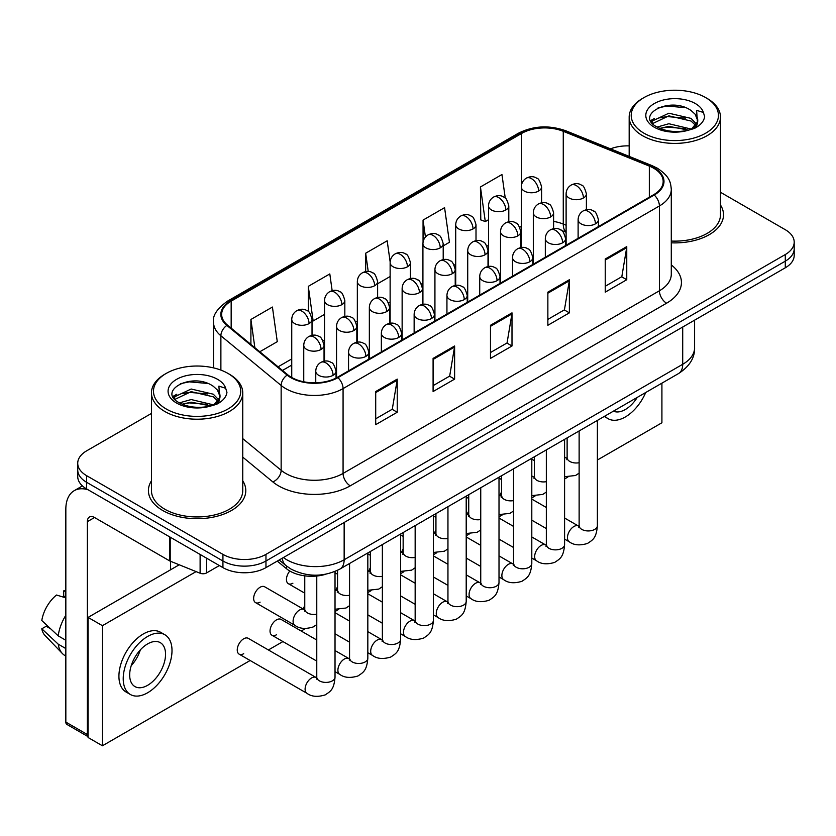 <?xml version="1.0" encoding="UTF-8"?>
<svg xmlns="http://www.w3.org/2000/svg" width="836" height="836" viewBox="0 0 836 836"><rect width="100%" height="100%" fill="white"/><g stroke="black" fill="none" stroke-linecap="round" stroke-linejoin="round"><path stroke-width="1.25" d="M566.108 232.262L564.195 231.488A40.577 23.429 0 0 0 562.513 230.851M326.009 574.165A30.43 17.566 180 0 1 286.602 568.793L277.27 561.102M151.452 480.815A48.687 28.11 0 0 0 148.411 490.596A48.687 28.11 0 0 0 162.675 510.472A48.687 28.11 0 0 0 215.74 516.564A48.687 28.11 0 0 0 245.794 490.596A48.687 28.11 0 0 0 242.754 480.815A48.687 28.11 0 0 1 245.794 490.596A48.687 28.11 0 0 1 215.74 516.564A48.687 28.11 0 0 1 162.675 510.472A48.687 28.11 0 0 1 148.411 490.596A48.687 28.11 0 0 1 151.452 480.815M653.658 168.203A32.458 18.737 180 0 1 663.167 181.454A32.458 18.737 180 0 1 653.658 194.704L337.336 377.329A32.458 18.737 180 0 1 287.793 374.831L227.528 325.141A32.458 18.737 180 0 1 221.655 314.388A32.458 18.737 180 0 1 231.164 301.138L521.695 133.405A32.458 18.737 180 0 1 563.265 131.304L649.332 166.103A32.458 18.737 180 0 1 653.658 168.203M654.233 167.869A33.273 19.207 0 0 0 649.791 165.716L563.725 130.918A33.273 19.207 0 0 0 521.121 133.07L230.59 300.803A33.273 19.207 0 0 0 226.859 325.413L287.124 375.103A33.273 19.207 0 0 0 337.911 377.663L654.233 195.039A33.273 19.207 0 0 0 654.233 167.869M151.452 413.423L86.641 450.844A30.43 17.566 0 0 0 77.727 463.269L77.727 476.52A30.43 17.566 0 0 0 86.641 488.945L222.93 567.623L222.93 560.998A30.43 17.566 0 0 0 265.963 560.998L785.286 261.166A30.43 17.566 0 0 0 794.2 248.752A30.43 17.566 0 0 1 785.286 261.166L265.963 560.998A30.43 17.566 0 0 1 222.93 560.998L86.641 482.32L222.93 560.998L222.93 554.372A30.43 17.566 0 0 0 265.963 554.372L785.286 254.541A30.43 17.566 0 0 0 794.2 242.126A30.43 17.566 0 0 0 785.286 229.701L720.475 192.28M77.727 469.895A30.43 17.566 0 0 0 86.641 482.32A30.43 17.566 0 0 1 77.727 469.895M375.709 391.541L375.709 424.667L397.225 412.242L397.225 379.116L375.709 391.541M375.709 418.794L392.283 409.222L397.142 380.213A8.12 4.682 -120 0 0 397.225 379.116M392.136 409.306L397.225 412.242M433.09 358.404L433.09 391.541L454.617 379.116L454.617 345.989L433.09 358.404M433.09 385.657L449.674 376.095L454.523 347.086A8.12 4.682 -120 0 0 454.617 345.989M449.528 376.179L454.617 379.116M605.243 259.014L605.243 292.151L626.76 279.726L626.76 246.599L605.243 259.014M605.243 286.267L621.817 276.706L626.676 247.696A8.12 4.682 -120 0 0 626.76 246.599M621.67 276.789L626.76 279.726M547.862 292.151L547.862 325.277L569.379 312.852L569.379 279.726L547.862 292.151M547.862 319.404L564.436 309.832L569.295 280.823A8.12 4.682 -120 0 0 569.379 279.726M564.29 309.916L569.379 312.852M490.481 325.277L490.481 358.404L511.998 345.989L511.998 312.852L490.481 325.277M490.481 352.531L507.055 342.959L511.914 313.949A8.12 4.682 -120 0 0 511.998 312.852M506.909 343.042L511.998 345.989M671.287 242.827A48.687 28.11 0 0 0 723.516 214.789A48.687 28.11 0 0 0 720.475 205.008A48.687 28.11 0 0 1 723.516 214.789A48.687 28.11 0 0 1 671.287 242.827M629.174 145.892A30.43 17.566 0 0 0 610.52 148.85M77.727 463.269A30.43 17.566 0 0 0 86.641 475.684L222.93 554.372M259.808 351.757L277.28 341.673L272.421 307.052L250.904 319.477L250.904 344.411M443.205 245.878L449.434 242.283L444.574 207.662L423.058 220.087L423.058 242.085M505.268 198.153L501.955 174.536L480.439 186.961L480.784 219.889M332.153 290.688L329.802 273.926L308.285 286.351L308.285 311.577M390.151 261.929L387.183 240.799L365.666 253.224L365.666 271.595M377.621 283.738L390.13 276.517M365.666 253.224L368.227 271.46M423.058 220.087L425.43 237.037M480.439 186.961L485.298 221.571L488.517 219.722M485.298 221.571L480.439 219.763M308.285 286.351L313.145 320.961L324.535 314.388M313.145 320.961L312.027 320.554M250.904 319.477L254.855 347.671M222.93 567.623A30.43 17.566 0 0 0 265.963 567.623L785.286 267.802A30.43 17.566 0 0 0 794.2 255.377L794.2 242.126M206.607 558.208L206.607 572.911L219.345 565.554M88.156 489.812A40.577 23.429 -120 0 0 74.247 490.659A40.577 23.429 -120 0 0 65.835 509.239L65.835 722.095L87.362 734.52L87.362 521.654A10.147 5.852 60 0 1 89.462 517.014A10.147 5.852 60 0 1 94.531 517.515L169.53 560.82L169.53 536.796M88.073 736.652L66.89 724.415A5.068 2.926 -60 0 1 65.835 722.095M170.565 569.776L170.565 561.29M87.362 734.52A5.068 2.926 120 0 0 88.073 736.589M206.607 572.911A5.068 2.926 180 0 1 200.117 573.235L170.21 561.144A5.068 2.926 180 0 1 169.53 560.82M671.287 241.061A45.646 26.355 0 0 0 720.475 214.789L720.475 117.05A45.646 26.355 0 0 0 707.099 98.418L705.668 97.593A43.618 25.184 0 0 0 643.981 97.593A43.618 25.184 0 0 0 643.981 133.206A43.618 25.184 0 0 0 705.668 133.206A43.618 25.184 0 0 0 705.668 97.593L707.099 98.418M643.981 97.593L642.55 98.418A45.646 26.355 0 0 0 629.174 117.05A45.646 26.355 0 0 0 642.55 135.693A45.646 26.355 0 0 0 692.292 141.399A45.646 26.355 0 0 0 720.475 117.05M697.423 121.941L697.757 120.363A22.927 13.24 0 0 0 695.165 114.25L691.058 110.509C669.918 95.555 634.702 115.075 656.438 126.664C665.32 131.482 675.812 132.705 687.913 130.353L694.35 128.472C700.547 125.296 703.975 121.324 704.654 116.57L703.389 112.463L696.607 110.331L697.412 121.941L691.811 128.692M657.117 127.062L668.884 123.738L691.278 129.078M685.363 128.65L667.086 127.082L659.823 128.399L668.884 126.361L688.728 130.176M651.986 122.808L652.676 120.823L668.884 113.215L691.038 118.398L696.367 123.947M652.613 123.571L668.884 115.849L691.038 121.032L695.479 125.191M695.165 114.25L697.736 120.687M697.757 121.199L696.973 125.055L695.207 128.033M650.669 120.603L654.546 118.43M658.099 107.865L667.086 106.047L685.593 107.677M651.16 121.586L652.791 120.614M659.792 117.886L667.086 116.559L685.363 118.127M166.259 373.399L164.828 374.225A45.646 26.355 0 0 0 151.452 392.857L151.452 490.596A45.646 26.355 0 0 0 164.828 509.228A45.646 26.355 0 0 0 214.57 514.945A45.646 26.355 0 0 0 242.754 490.596L242.754 392.857A45.646 26.355 0 0 0 229.388 374.225L227.946 373.399A43.618 25.184 0 0 0 166.259 373.399A43.618 25.184 0 0 0 166.259 409.013A43.618 25.184 0 0 0 227.946 409.013A43.618 25.184 0 0 0 227.946 373.399L229.388 374.225M151.452 392.857A45.646 26.355 0 0 0 164.828 411.5A45.646 26.355 0 0 0 214.57 417.206A45.646 26.355 0 0 0 242.754 392.857M219.701 397.748L220.035 396.18A22.927 13.24 0 0 0 217.444 390.057L213.337 386.316C192.207 371.362 156.98 390.882 178.726 402.471C187.598 407.289 198.09 408.511 210.191 406.16L216.629 404.279C222.825 401.102 226.263 397.131 226.943 392.377L225.678 388.27L218.896 386.138L219.69 397.748L214.1 404.509M179.406 402.868L191.172 399.545L213.556 404.885M207.641 404.457L189.364 402.889L182.102 404.206L191.172 402.179L211.017 405.982M174.264 398.615L174.954 396.63L191.172 389.022L213.316 394.205L218.645 399.754M174.891 399.378L191.172 391.656L213.316 396.839L217.768 400.998M217.444 390.057L220.025 396.494M220.035 396.818L219.251 400.862L217.485 403.84M172.947 396.41L176.835 394.237M180.377 383.672L189.364 381.853L207.871 383.484M173.439 397.393L175.069 396.421M182.07 393.693L189.364 392.366L207.641 393.934M316.771 624.596L313.176 626.958C305.548 629.278 299.487 628.756 294.983 625.391A9.133 5.267 -60 0 1 293.091 621.211A9.133 5.267 -60 0 1 299.957 609.81A9.133 5.267 -60 0 1 304.116 609.569L264.667 586.799A9.133 5.267 120 0 0 260.101 587.248A9.133 5.267 120 0 0 254.134 595.295A9.133 5.267 120 0 0 255.534 602.61A9.133 5.267 120 0 0 260.101 602.16M239.138 654.149L306.99 693.326A9.133 5.267 -60 0 1 305.589 686.011A9.133 5.267 -60 0 1 311.556 677.965A9.133 5.267 -60 0 1 311.964 677.745A9.133 5.267 -60 0 1 316.123 677.515L248.261 638.338A9.133 5.267 120 0 0 243.704 638.788A9.133 5.267 120 0 0 237.737 646.834A9.133 5.267 120 0 0 239.138 654.149A9.133 5.267 120 0 0 243.704 653.7M316.771 640.021L281.063 619.403A9.133 5.267 120 0 0 276.497 619.863A9.133 5.267 120 0 0 270.53 627.899A9.133 5.267 120 0 0 271.93 635.224A9.133 5.267 120 0 0 276.497 634.764M304.764 605.672A9.133 5.267 120 0 0 303.29 609.099M403.151 548.876A9.133 5.267 120 0 0 401.677 552.293M468.735 511.005A9.133 5.267 120 0 0 467.261 514.433M501.537 492.07A9.133 5.267 120 0 0 500.053 495.497M597.385 460.019L661.913 422.765L661.913 383.16M196.094 571.605L102.42 625.683L102.42 745.785L250.131 660.503M268.398 649.959L282.934 641.567M301.19 631.023L305.464 628.557M335.027 611.492L338.266 609.622M367.83 592.557L371.059 590.686M400.622 573.621L403.851 571.761M433.414 554.686L436.643 552.826M466.206 535.751L469.445 533.89M499.008 516.826L502.237 514.955M531.8 497.89L535.03 496.02M564.593 478.955L567.822 477.084M435.943 529.94A9.133 5.267 120 0 0 434.469 533.358M370.358 567.811A9.133 5.267 120 0 0 368.875 571.228M337.556 586.736A9.133 5.267 120 0 0 336.082 590.164M289.799 571.019A9.133 5.267 120 0 0 288.326 583.674A9.133 5.267 120 0 0 292.893 583.225M179.218 564.791L88.073 617.407L88.073 737.498L102.42 745.785M102.42 625.683L88.073 617.407M613.415 411.166A25.362 14.64 120 0 0 625.328 409.515A25.362 14.64 120 0 0 637.251 397.403M604.95 416.046A34.485 19.918 120 0 0 608.085 418.679A34.485 19.918 120 0 0 625.328 416.965A34.485 19.918 120 0 0 645.705 392.512M147.617 685.321A25.362 14.64 120 0 0 164.18 662.979A25.362 14.64 120 0 0 160.293 642.654A25.362 14.64 120 0 0 147.617 643.908A25.362 14.64 120 0 0 131.043 666.261A25.362 14.64 120 0 0 134.93 686.575A25.362 14.64 120 0 0 147.617 685.321M131.221 665.665A25.362 14.64 120 0 0 140.323 649.896M65.835 591.543L63.693 590.885L63.693 595.984L65.835 597.228M164.859 634.743L160.554 632.267A34.485 19.918 120 0 0 143.311 633.97A34.485 19.918 120 0 0 120.781 664.359A34.485 19.918 120 0 0 126.058 691.999L130.364 694.486A34.485 19.918 120 0 0 147.617 692.772A34.485 19.918 120 0 0 170.147 662.384A34.485 19.918 120 0 0 164.859 634.743A34.485 19.918 120 0 0 147.617 636.457A34.485 19.918 120 0 0 125.076 666.846A34.485 19.918 120 0 0 130.364 694.486M65.835 615.254A33.471 19.322 120 0 0 58.227 635.882L41.8 620.521A26.376 15.226 120 0 1 56.514 595.033L65.835 597.855M65.835 640.282L58.227 635.882M50.682 628.839L46.21 626.258L41.8 628.797L58.227 644.169L65.835 648.569M58.227 644.169A33.471 19.322 120 0 0 62.355 653.512A33.471 19.322 120 0 0 64.884 655.508L65.835 656.061M65.835 590.289A26.376 15.226 120 0 0 63.693 590.885M41.8 628.797A26.376 15.226 120 0 0 44.914 635.36L62.355 653.512M286.602 566.097L286.602 568.793M671.287 264.928A50.724 29.281 180 0 1 666.574 303.207L350.242 485.831A10.147 5.852 60 0 1 343.073 473.416L659.405 290.782A40.577 23.429 0 0 0 671.287 274.218L671.287 189.406A40.577 23.429 180 0 1 659.405 205.969A10.147 5.852 -120 0 0 654.233 195.039M350.242 485.831A50.724 29.281 180 0 1 278.513 485.831A50.724 29.281 180 0 1 272.839 481.923L242.754 457.125M287.124 375.103A10.147 6.782 129.5 0 0 281.147 385.469L281.147 470.281A40.577 23.429 0 0 0 285.693 473.416A40.577 23.429 0 0 0 343.073 473.416L343.073 388.594A40.577 23.429 180 0 1 281.147 385.469L220.882 335.779A40.577 23.429 180 0 1 213.546 322.341L213.546 367.882M671.287 189.406C670.629 182.426 669.981 176.626 657.305 168.193L651.965 165.601A10.147 4.755 112 0 0 649.791 165.716M651.965 165.601L565.899 130.813C549.095 124.867 533.149 125.724 518.059 133.405A10.147 5.852 60 0 1 521.121 133.07M230.59 300.803A10.147 5.852 -120 0 0 227.528 301.138C216.994 308.703 212.334 315.768 213.546 322.341M226.859 325.413A10.147 6.782 129.5 0 0 220.882 335.779L220.882 370.097M565.899 130.813A10.147 4.755 112 0 0 563.725 130.918M337.911 377.663A10.147 5.852 60 0 1 343.073 388.594L659.405 205.969L659.405 290.782A10.147 5.852 60 0 0 666.574 303.207M265.963 554.372L265.963 567.623M785.286 254.541L785.286 267.802M86.641 475.684L86.641 488.945M242.754 438.628L281.147 470.281A10.147 6.782 -50.5 0 1 272.839 481.923M231.164 301.138L231.164 328.14M649.332 166.103L649.332 197.202M563.265 131.304L563.265 224.069A32.458 18.737 0 0 0 553.599 221.415M566.108 225.218L563.265 224.069A18.256 8.548 -68 0 0 566.108 231.938M521.695 133.405L521.695 184.139M521.309 226.389L519.783 227.277M488.517 245.324L486.991 246.202M455.714 264.26L454.199 265.137M422.922 283.195L421.396 284.073M390.13 302.13L388.604 303.008M357.338 321.066L355.812 321.944M324.535 340.001L323.02 340.879M291.743 358.926L278.075 366.816M521.309 229.566A18.256 10.544 60 0 1 520.786 231.123M490.481 326.333L511.914 313.949M547.862 293.196L569.295 280.823M605.243 260.069L626.676 247.696M433.09 359.459L454.523 347.086M375.709 392.586L397.142 380.213M283.404 557.56A40.577 23.429 0 0 0 286.769 559.754A40.577 23.429 0 0 0 344.15 559.754L682.709 364.287A40.577 23.429 0 0 0 694.601 347.724C694.894 357.798 689.533 366.408 678.508 373.577L339.949 569.044A20.283 11.714 60 0 0 344.15 559.754L344.15 522.49M682.709 327.022L682.709 364.287A20.283 11.714 60 0 1 678.508 373.577M282.296 558.197A20.283 13.575 129.5 0 0 285.933 565.564L279.182 559.995M595.431 223.849A10.147 5.852 0 0 0 598.409 219.711C596.799 213.838 595.19 210.965 593.591 211.08C590.655 209.01 587.185 208.958 583.183 210.923A10.147 5.852 60 0 1 588.262 211.424A10.147 5.852 -120 0 1 595.431 223.849A10.147 5.852 0 0 1 581.083 223.849A10.147 5.852 0 0 1 578.115 219.711C578.272 215.866 579.954 212.94 583.183 210.923M564.593 539.115L569.347 541.853A9.133 5.267 -60 0 1 567.947 534.538A9.133 5.267 -60 0 1 573.914 526.502A9.133 5.267 -60 0 1 574.322 526.283A9.133 5.267 -60 0 1 578.481 526.043L564.593 518.027M579.651 526.962L578.836 527.641L579.129 525.666A9.133 5.267 -0 0 0 581.804 529.397A9.133 5.267 -0 0 0 594.302 529.627A9.133 5.267 -0 0 0 597.385 525.666C596.35 538.541 592.64 539.92 587.541 543.431C579.912 545.751 573.851 545.229 569.347 541.853M583.423 197.986A10.147 5.852 0 0 0 586.402 193.837C584.792 187.975 583.183 185.101 581.584 185.216C578.648 183.136 575.178 183.094 571.176 185.059A10.147 5.852 60 0 1 576.255 185.561A10.147 5.852 -120 0 1 583.423 197.986A10.147 5.852 0 0 1 569.076 197.986A10.147 5.852 0 0 1 566.108 193.837C566.265 190.002 567.947 187.065 571.176 185.059M564.593 457.679A9.133 5.267 -60 0 1 566.474 458.107L564.593 457.02M567.644 459.027L566.829 459.695L567.121 457.731A9.133 5.267 -0 0 0 569.797 461.451A9.133 5.267 -0 0 0 579.129 462.726M538.624 191.047A10.147 5.852 0 0 0 541.592 186.909C539.983 181.046 538.384 178.162 536.785 178.277C533.838 176.208 530.379 176.156 526.377 178.12A10.147 5.852 60 0 1 531.445 178.622A10.147 5.852 -120 0 1 538.624 191.047A10.147 5.852 0 0 1 524.276 191.047A10.147 5.852 0 0 1 521.309 186.909C521.455 183.063 523.148 180.137 526.377 178.12M562.638 242.785A10.147 5.852 0 0 0 565.606 238.647C563.997 232.774 562.398 229.9 560.799 230.015C557.852 227.946 554.393 227.894 550.391 229.858A10.147 5.852 60 0 1 555.47 230.36A10.147 5.852 -120 0 1 562.638 242.785A10.147 5.852 0 0 1 548.291 242.785A10.147 5.852 0 0 1 545.323 238.647C545.469 234.801 547.162 231.865 550.391 229.858M531.8 558.051L536.555 560.789A9.133 5.267 -60 0 1 535.155 553.474A9.133 5.267 -60 0 1 541.122 545.427A9.133 5.267 -60 0 1 541.529 545.208A9.133 5.267 -60 0 1 545.689 544.978L531.8 536.963M546.859 545.898L546.044 546.577L546.336 544.602A9.133 5.267 -0 0 0 549.012 548.332A9.133 5.267 -0 0 0 561.499 548.552A9.133 5.267 -0 0 0 564.593 544.602C563.558 557.476 559.848 558.856 554.749 562.367C547.12 564.687 541.049 564.164 536.555 560.789M529.846 261.72A10.147 5.852 0 0 0 532.814 257.572C531.205 251.709 529.606 248.835 527.997 248.94C525.06 246.871 521.591 246.829 517.599 248.794A10.147 5.852 60 0 1 522.667 249.295A10.147 5.852 -120 0 1 529.846 261.72A10.147 5.852 0 0 1 515.498 261.72A10.147 5.852 0 0 1 512.531 257.572C512.677 253.726 514.37 250.8 517.599 248.794M499.008 576.986L503.763 579.724A9.133 5.267 -60 0 1 502.363 572.409A9.133 5.267 -60 0 1 508.33 564.363A9.133 5.267 -60 0 1 508.727 564.143A9.133 5.267 -60 0 1 512.886 563.913L499.008 555.898M514.067 564.833L513.252 565.512L513.544 563.537A9.133 5.267 -0 0 0 516.22 567.268A9.133 5.267 -0 0 0 528.707 567.487A9.133 5.267 -0 0 0 531.8 563.537C530.766 576.412 527.056 577.791 521.946 581.302C514.318 583.622 508.257 583.1 503.763 579.724M497.044 280.656A10.147 5.852 0 0 0 500.022 276.507C498.413 270.645 496.803 267.771 495.205 267.875C492.268 265.806 488.799 265.754 484.807 267.729A10.147 5.852 60 0 1 489.875 268.231A10.147 5.852 -120 0 1 497.044 280.656A10.147 5.852 0 0 1 482.706 280.656A10.147 5.852 0 0 1 479.728 276.507C479.885 272.661 481.578 269.735 484.807 267.729M466.206 595.911L470.961 598.66A9.133 5.267 -60 0 1 469.571 591.345A9.133 5.267 -60 0 1 475.527 583.298A9.133 5.267 -60 0 1 475.935 583.079A9.133 5.267 -60 0 1 480.094 582.849L466.206 574.834M481.264 583.768L480.449 584.437L480.742 582.473A9.133 5.267 -0 0 0 483.417 586.193A9.133 5.267 -0 0 0 495.915 586.423A9.133 5.267 -0 0 0 499.008 582.473C497.963 595.347 494.254 596.716 489.154 600.238C481.526 602.557 475.465 602.035 470.961 598.66M464.252 299.581A10.147 5.852 0 0 0 467.23 295.442C465.621 289.58 464.011 286.706 462.412 286.811C459.476 284.742 456.007 284.689 452.004 286.654A10.147 5.852 60 0 1 457.083 287.166A10.147 5.852 -120 0 1 464.252 299.581A10.147 5.852 0 0 1 449.904 299.581A10.147 5.852 0 0 1 446.936 295.442C447.093 291.597 448.775 288.671 452.004 286.654M433.414 614.847L438.168 617.595A9.133 5.267 -60 0 1 436.768 610.28A9.133 5.267 -60 0 1 442.735 602.233A9.133 5.267 -60 0 1 443.143 602.014A9.133 5.267 -60 0 1 447.302 601.784L433.414 593.769M448.472 602.704L447.657 603.373L447.95 601.408A9.133 5.267 -0 0 0 450.625 605.128A9.133 5.267 -0 0 0 463.123 605.358A9.133 5.267 -0 0 0 466.206 601.408C465.171 614.282 461.462 615.651 456.362 619.173C448.733 621.493 442.672 620.96 438.168 617.595M550.631 216.921A10.147 5.852 0 0 0 553.599 212.772C551.99 206.91 550.391 204.036 548.792 204.141C545.845 202.072 542.386 202.019 538.384 203.994A10.147 5.852 60 0 1 543.463 204.496A10.147 5.852 -120 0 1 550.631 216.921A10.147 5.852 0 0 1 536.284 216.921A10.147 5.852 0 0 1 533.316 212.772C533.462 208.927 535.155 206.001 538.384 203.994M531.8 476.614A9.133 5.267 -60 0 1 533.681 477.032L531.8 475.956M534.852 477.962L534.037 478.631L534.329 476.656A9.133 5.267 -0 0 0 537.005 480.386A9.133 5.267 -0 0 0 546.336 481.661M517.839 235.846A10.147 5.852 0 0 0 520.807 231.708C519.198 225.845 517.599 222.972 515.99 223.076C513.053 221.007 509.584 220.955 505.592 222.919A10.147 5.852 60 0 1 510.66 223.431A10.147 5.852 -120 0 1 517.839 235.846A10.147 5.852 0 0 1 503.491 235.846A10.147 5.852 0 0 1 500.524 231.708C500.67 227.862 502.363 224.936 505.592 222.919M499.008 495.549A9.133 5.267 -60 0 1 500.879 495.967L499.008 494.891M502.06 496.887L501.245 497.566L501.537 495.591A9.133 5.267 -0 0 0 504.212 499.322A9.133 5.267 -0 0 0 513.544 500.597M485.037 254.781A10.147 5.852 0 0 0 488.015 250.643C486.406 244.781 484.796 241.897 483.198 242.012C480.261 239.942 476.792 239.89 472.8 241.855A10.147 5.852 60 0 1 477.868 242.356A10.147 5.852 -120 0 1 485.037 254.781A10.147 5.852 0 0 1 470.699 254.781A10.147 5.852 0 0 1 467.721 250.643C467.878 246.798 469.571 243.872 472.8 241.855M466.206 514.485A9.133 5.267 -60 0 1 468.087 514.903L466.206 513.816M469.257 515.822L468.442 516.502L468.735 514.527A9.133 5.267 -0 0 0 471.41 518.257A9.133 5.267 -0 0 0 480.742 519.532M505.832 209.982A10.147 5.852 0 0 0 508.8 205.844C507.191 199.982 505.592 197.097 503.983 197.212C501.046 195.143 497.577 195.091 493.585 197.056A10.147 5.852 60 0 1 498.653 197.557A10.147 5.852 -120 0 1 505.832 209.982A10.147 5.852 0 0 1 491.484 209.982A10.147 5.852 0 0 1 488.517 205.844C488.663 201.999 490.356 199.072 493.585 197.056M473.03 228.918A10.147 5.852 0 0 0 476.008 224.779C474.399 218.907 472.789 216.033 471.19 216.148C468.254 214.079 464.785 214.026 460.793 215.991A10.147 5.852 60 0 1 465.861 216.493A10.147 5.852 -120 0 1 473.03 228.918A10.147 5.852 0 0 1 458.692 228.918A10.147 5.852 0 0 1 455.714 224.779C455.871 220.934 457.564 218.008 460.793 215.991M440.238 247.853A10.147 5.852 0 0 0 443.205 243.715C441.607 237.842 439.997 234.968 438.398 235.083C435.462 233.014 431.993 232.962 427.99 234.926A10.147 5.852 60 0 1 433.069 235.428A10.147 5.852 -120 0 1 440.238 247.853A10.147 5.852 0 0 1 425.89 247.853A10.147 5.852 0 0 1 422.922 243.715C423.079 239.869 424.761 236.933 427.99 234.926M407.445 266.788A10.147 5.852 0 0 0 410.413 262.64C408.804 256.777 407.205 253.904 405.606 254.019C402.659 251.949 399.2 251.897 395.198 253.862A10.147 5.852 60 0 1 400.266 254.363A10.147 5.852 -120 0 1 407.445 266.788A10.147 5.852 0 0 1 393.098 266.788A10.147 5.852 0 0 1 390.13 262.64C390.276 258.805 391.969 255.868 395.198 253.862M87.362 521.654L94.531 517.515M170.21 537.193L170.21 561.144M200.117 573.235L200.117 554.456M703.389 112.463A29.02 16.751 0 0 0 695.343 103.549A29.02 16.751 0 0 0 654.306 103.549A29.02 16.751 0 0 0 654.306 127.239A29.02 16.751 0 0 0 687.913 130.353M691.529 129.434A22.927 13.24 0 0 0 697.715 121.115M225.678 388.27A29.02 16.751 0 0 0 217.621 379.356A29.02 16.751 0 0 0 176.584 379.356A29.02 16.751 0 0 0 176.584 403.056A29.02 16.751 0 0 0 210.191 406.16M213.817 405.241A22.927 13.24 0 0 0 220.004 396.922M452.245 273.717A10.147 5.852 0 0 0 455.223 269.579C453.614 263.716 452.004 260.832 450.405 260.947C447.469 258.878 444 258.826 439.997 260.79A10.147 5.852 60 0 1 445.076 261.292A10.147 5.852 -120 0 1 452.245 273.717A10.147 5.852 0 0 1 437.897 273.717A10.147 5.852 0 0 1 434.929 269.579C435.086 265.733 436.768 262.807 439.997 260.79M433.414 533.42A9.133 5.267 -60 0 1 435.295 533.838L433.414 532.751M436.465 534.758L435.65 535.437L435.943 533.462A9.133 5.267 -0 0 0 438.618 537.193A9.133 5.267 -0 0 0 447.95 538.468M431.46 318.516A10.147 5.852 0 0 0 434.427 314.378C432.818 308.515 431.219 305.631 429.62 305.746C426.673 303.677 423.215 303.625 419.212 305.589A10.147 5.852 60 0 1 424.291 306.091A10.147 5.852 -120 0 1 431.46 318.516A10.147 5.852 0 0 1 417.112 318.516A10.147 5.852 0 0 1 414.144 314.378C414.29 310.532 415.983 307.606 419.212 305.589M400.622 633.782L405.376 636.53A9.133 5.267 -60 0 1 403.976 629.215A9.133 5.267 -60 0 1 409.943 621.169A9.133 5.267 -60 0 1 410.351 620.949A9.133 5.267 -60 0 1 414.51 620.72L400.622 612.694M415.68 621.639L414.865 622.308L415.158 620.343A9.133 5.267 -0 0 0 417.833 624.064A9.133 5.267 -0 0 0 430.321 624.293A9.133 5.267 -0 0 0 433.414 620.343C432.379 633.218 428.669 634.587 423.57 638.108C415.941 640.428 409.87 639.895 405.376 636.53M398.667 337.451A10.147 5.852 0 0 0 401.635 333.313C400.026 327.451 398.427 324.567 396.818 324.681C393.881 322.612 390.412 322.56 386.42 324.525A10.147 5.852 60 0 1 391.488 325.026A10.147 5.852 -120 0 1 398.667 337.451A10.147 5.852 0 0 1 384.32 337.451A10.147 5.852 0 0 1 381.352 333.313C381.498 329.468 383.191 326.542 386.42 324.525M367.83 652.717L372.584 655.466A9.133 5.267 -60 0 1 371.184 648.151A9.133 5.267 -60 0 1 377.151 640.104A9.133 5.267 -60 0 1 377.548 639.885A9.133 5.267 -60 0 1 381.707 639.644L367.83 631.629M382.888 640.564L382.073 641.243L382.365 639.268A9.133 5.267 -0 0 0 385.041 642.999A9.133 5.267 -0 0 0 397.528 643.229A9.133 5.267 -0 0 0 400.622 639.268C399.587 652.143 395.877 653.522 390.767 657.033C383.139 659.353 377.078 658.831 372.584 655.466M365.865 356.387A10.147 5.852 0 0 0 368.843 352.249C367.234 346.376 365.625 343.502 364.026 343.617C361.089 341.548 357.62 341.496 353.628 343.46A10.147 5.852 60 0 1 358.696 343.962A10.147 5.852 -120 0 1 365.865 356.387A10.147 5.852 0 0 1 351.528 356.387A10.147 5.852 0 0 1 348.549 352.249C348.706 348.403 350.399 345.467 353.628 343.46M335.027 671.653L339.782 674.391A9.133 5.267 -60 0 1 338.392 667.076A9.133 5.267 -60 0 1 344.348 659.029A9.133 5.267 -60 0 1 344.756 658.82A9.133 5.267 -60 0 1 348.915 658.58L335.027 650.565M350.085 659.5L349.27 660.179L349.563 658.204A9.133 5.267 -0 0 0 352.238 661.934A9.133 5.267 -0 0 0 364.736 662.164A9.133 5.267 -0 0 0 367.83 658.204C366.785 671.078 363.075 672.457 357.975 675.969C350.347 678.289 344.286 677.766 339.782 674.391M333.073 375.322A10.147 5.852 0 0 0 336.051 371.184C334.442 365.311 332.832 362.437 331.234 362.552C328.297 360.483 324.828 360.431 320.825 362.396A10.147 5.852 60 0 1 325.904 362.897A10.147 5.852 -120 0 1 333.073 375.322A10.147 5.852 0 0 1 318.725 375.322A10.147 5.852 0 0 1 315.757 371.184C315.914 367.338 317.596 364.402 320.825 362.396M317.293 678.435L316.478 679.114L316.771 677.139A9.133 5.267 -0 0 0 319.446 680.87A9.133 5.267 -0 0 0 331.944 681.089A9.133 5.267 -0 0 0 335.027 677.139C333.992 690.013 330.283 691.393 325.183 694.904C317.555 697.224 311.494 696.702 306.99 693.326M419.453 292.652A10.147 5.852 0 0 0 422.42 288.514C420.811 282.641 419.212 279.767 417.613 279.882C414.666 277.813 411.207 277.761 407.205 279.726A10.147 5.852 60 0 1 412.284 280.227A10.147 5.852 -120 0 1 419.453 292.652A10.147 5.852 0 0 1 405.105 292.652A10.147 5.852 0 0 1 402.137 288.514C402.283 284.668 403.976 281.742 407.205 279.726M400.622 552.345A9.133 5.267 -60 0 1 402.503 552.774L400.622 551.687M403.673 553.693L402.858 554.372L403.151 552.397A9.133 5.267 -0 0 0 405.826 556.128A9.133 5.267 -0 0 0 415.158 557.403M386.66 311.588A10.147 5.852 0 0 0 389.628 307.449C388.019 301.577 386.42 298.703 384.811 298.818C381.874 296.749 378.405 296.696 374.413 298.661A10.147 5.852 60 0 1 379.481 299.163A10.147 5.852 -120 0 1 386.66 311.588A10.147 5.852 0 0 1 372.313 311.588A10.147 5.852 0 0 1 369.345 307.449C369.491 303.604 371.184 300.667 374.413 298.661M367.83 571.281A9.133 5.267 -60 0 1 369.7 571.709L367.83 570.622M370.881 572.629L370.066 573.297L370.358 571.333A9.133 5.267 -0 0 0 373.034 575.053A9.133 5.267 -0 0 0 382.365 576.328M353.858 330.523A10.147 5.852 0 0 0 356.836 326.374C355.227 320.512 353.618 317.638 352.019 317.743C349.082 315.674 345.613 315.632 341.621 317.596A10.147 5.852 60 0 1 346.689 318.098A10.147 5.852 -120 0 1 353.858 330.523A10.147 5.852 0 0 1 339.52 330.523A10.147 5.852 0 0 1 336.542 326.374C336.699 322.529 338.392 319.603 341.621 317.596M335.027 590.216A9.133 5.267 -60 0 1 336.908 590.644L335.027 589.558M338.078 591.564L337.263 592.233L337.556 590.268A9.133 5.267 -0 0 0 340.231 593.988A9.133 5.267 -0 0 0 349.563 595.263M321.066 349.458A10.147 5.852 0 0 0 324.044 345.31C322.435 339.447 320.825 336.574 319.227 336.678C316.29 334.609 312.821 334.557 308.818 336.532A10.147 5.852 60 0 1 313.897 337.033A10.147 5.852 -120 0 1 321.066 349.458A10.147 5.852 0 0 1 306.718 349.458A10.147 5.852 0 0 1 303.75 345.31C303.907 341.464 305.589 338.538 308.818 336.532M305.286 610.499L304.471 611.168L304.764 609.193A9.133 5.267 -0 0 0 307.439 612.924A9.133 5.267 -0 0 0 316.771 614.199M374.653 285.724A10.147 5.852 0 0 0 377.621 281.575C376.012 275.713 374.413 272.839 372.804 272.944C369.867 270.874 366.398 270.822 362.406 272.797A10.147 5.852 60 0 1 367.474 273.299A10.147 5.852 -120 0 1 374.653 285.724A10.147 5.852 0 0 1 360.306 285.724A10.147 5.852 0 0 1 357.338 281.575C357.484 277.73 359.177 274.804 362.406 272.797M341.851 304.649A10.147 5.852 0 0 0 344.829 300.511C343.22 294.648 341.61 291.774 340.012 291.879C337.075 289.81 333.606 289.758 329.614 291.722A10.147 5.852 60 0 1 334.682 292.234A10.147 5.852 -120 0 1 341.851 304.649A10.147 5.852 0 0 1 327.513 304.649A10.147 5.852 0 0 1 324.535 300.511C324.692 296.665 326.385 293.739 329.614 291.722M309.059 323.584A10.147 5.852 0 0 0 312.027 319.446C310.428 313.584 308.818 310.699 307.22 310.814C304.283 308.745 300.814 308.693 296.811 310.658A10.147 5.852 60 0 1 301.89 311.159A10.147 5.852 -120 0 1 309.059 323.584A10.147 5.852 0 0 1 294.711 323.584A10.147 5.852 0 0 1 291.743 319.446C291.9 315.6 293.582 312.674 296.811 310.658M518.059 133.405L227.528 301.138M566.108 232.053L561.656 230.6M291.743 365.102L282.484 370.452M339.949 569.044C323.626 577.248 307.293 577.248 290.97 569.044L285.933 565.564M694.601 347.724L694.601 320.157M579.108 526.377L578.481 526.043M597.385 420.414L597.385 525.666M598.409 226.608L598.409 219.711M546.336 528.571L531.8 520.18M579.129 430.958L579.129 525.666M578.115 238.323L578.115 219.711M546.336 507.483L531.8 499.092M567.101 458.431L566.474 458.107M564.593 476.719L575.534 475.496L579.129 473.124M586.402 209.731L586.402 193.837M567.121 437.886L567.121 457.731M534.329 460.626L531.8 459.173M566.108 245.251L566.108 193.837M541.592 202.803L541.592 186.909M521.309 247.519L521.309 186.909M546.305 545.312L545.689 544.978M564.593 439.349L564.593 544.602M565.606 245.544L565.606 238.647M513.544 547.507L499.008 539.115M546.336 449.893L546.336 544.602M545.323 257.258L545.323 238.647M513.544 526.419L499.008 518.027M513.513 564.237L512.886 563.913M531.8 458.285L531.8 563.537M532.814 264.479L532.814 257.572M480.742 566.442L466.206 558.051M513.544 468.818L513.544 563.537M512.531 276.183L512.531 257.572M480.742 545.354L466.206 536.963M480.721 583.173L480.094 582.849M499.008 477.21L499.008 582.473M500.022 283.404L500.022 276.507M447.95 585.378L433.414 576.986M480.742 487.754L480.742 582.473M479.728 295.118L479.728 276.507M447.95 564.29L433.414 555.898M447.929 602.108L447.302 601.784M466.206 496.145L466.206 601.408M467.23 302.339L467.23 295.442M415.158 604.303L400.622 595.911M447.95 506.689L447.95 601.408M446.936 314.054L446.936 295.442M415.158 583.225L400.622 574.834M534.298 477.366L533.681 477.032M531.8 495.654L542.742 494.421L546.336 492.059M553.599 228.667L553.599 212.772M534.329 456.822L534.329 476.656M501.537 479.561L499.008 478.108M533.316 264.186L533.316 212.772M501.506 496.302L500.879 495.967M499.008 514.589L509.939 513.356L513.544 510.995M520.807 247.602L520.807 231.708M501.537 475.757L501.537 495.591M468.735 498.496L466.206 497.033M500.524 283.122L500.524 231.708M468.714 515.237L468.087 514.903M466.206 533.525L477.147 532.292L480.742 529.919M488.015 266.538L488.015 250.643M468.735 494.693L468.735 514.527M435.943 517.432L433.414 515.969M467.721 302.057L467.721 250.643M508.8 221.739L508.8 205.844M488.517 266.454L488.517 205.844M476.008 240.674L476.008 224.779M455.714 285.389L455.714 224.779M443.205 259.609L443.205 243.715M422.922 304.325L422.922 243.715M410.413 278.534L410.413 262.64M390.13 323.26L390.13 262.64M74.247 490.659L82.451 485.915M629.174 156.395L629.174 117.05M604.24 416.453L608.085 418.679M435.922 534.173L435.295 533.838M433.414 552.46L444.355 551.227L447.95 548.855M455.223 285.473L455.223 269.579M435.943 513.617L435.943 533.462M403.151 536.367L400.622 534.904M434.929 320.982L434.929 269.579M415.126 621.043L414.51 620.72M433.414 515.08L433.414 620.343M434.427 321.275L434.427 314.378M382.365 623.238L367.83 614.847M415.158 525.625L415.158 620.343M414.144 332.989L414.144 314.378M382.365 602.16L367.83 593.769M382.334 639.979L381.707 639.644M400.622 534.016L400.622 639.268M401.635 340.21L401.635 333.313M349.563 642.173L335.027 633.782M382.365 544.56L382.365 639.268M381.352 351.925L381.352 333.313M349.563 621.096L335.027 612.694M349.542 658.914L348.915 658.58M367.83 552.951L367.83 658.204M368.843 359.146L368.843 352.249M316.771 661.109L271.93 635.224M349.563 563.495L349.563 658.204M348.549 370.86L348.549 352.249M316.75 677.85L316.123 677.515M335.027 571.458L335.027 677.139M336.051 378.039L336.051 371.184M316.771 576.025L316.771 677.139M315.757 382.804L315.757 371.184M403.119 553.098L402.503 552.774M400.622 571.385L411.563 570.162L415.158 567.79M422.42 304.409L422.42 288.514M403.151 532.553L403.151 552.397M370.358 555.303L367.83 553.84M402.137 339.918L402.137 288.514M370.327 572.033L369.7 571.709M367.83 590.32L378.76 589.098L382.365 586.726M389.628 323.344L389.628 307.449M370.358 551.488L370.358 571.333M337.556 574.227L335.027 572.775M369.345 358.853L369.345 307.449M337.535 590.968L336.908 590.644M335.027 609.256L345.968 608.033L349.563 605.661M356.836 342.269L356.836 326.374M337.556 570.319L337.556 590.268M304.764 593.163L288.326 583.674M336.542 377.778L336.542 326.374M304.743 609.904L304.116 609.569M324.044 361.204L324.044 345.31M304.764 575.847L304.764 609.193M294.983 625.391L255.534 602.61M303.75 381.791L303.75 345.31M377.621 297.47L377.621 281.575M357.338 342.196L357.338 281.575M344.829 316.405L344.829 300.511M324.535 361.131L324.535 300.511M312.027 335.34L312.027 319.446M291.743 377.506L291.743 319.446"/></g></svg>
